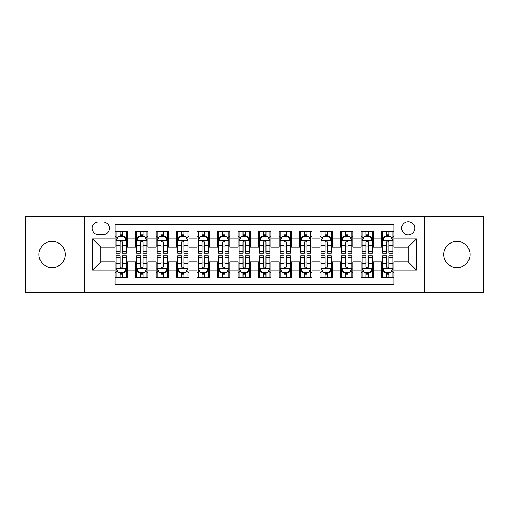 <?xml version="1.0" encoding="UTF-8"?>
<svg xmlns="http://www.w3.org/2000/svg" width="509" height="509" viewBox="0 0 509 509"><rect width="100%" height="100%" fill="white"/><g stroke="black" fill="none" stroke-linecap="round" stroke-linejoin="round"><path stroke-width="0.76" d="M456.904 241.381A13.119 13.119 0 0 0 443.784 254.5A13.119 13.119 0 0 0 456.904 267.619A13.119 13.119 0 0 0 470.023 254.5A13.119 13.119 0 0 0 456.904 241.381M52.096 241.381A13.119 13.119 0 0 0 38.977 254.5A13.119 13.119 0 0 0 52.096 267.619A13.119 13.119 0 0 0 65.216 254.5A13.119 13.119 0 0 0 52.096 241.381M408.224 221.708A6.56 6.56 0 0 0 401.665 228.267A6.56 6.56 0 0 0 408.224 234.821A6.56 6.56 0 0 0 414.784 228.267A6.56 6.56 0 0 0 408.224 221.708M424.621 292.421L483.55 292.421L483.55 216.579L424.621 216.579L424.621 292.421L84.379 292.421L84.379 216.579L25.45 216.579L25.45 292.421L84.379 292.421M393.877 231.442L381.578 231.442L381.578 238.925L373.383 238.925L373.383 247.119L381.578 247.119L381.578 238.925M373.383 238.925L373.383 231.442L361.085 231.442L361.085 238.925L352.883 238.925L352.883 247.119L361.085 247.119L361.085 238.925M352.883 238.925L352.883 231.442L340.585 231.442L340.585 238.925L332.39 238.925L332.39 247.119L340.585 247.119L340.585 238.925M332.39 238.925L332.39 231.442L320.091 231.442L320.091 238.925L311.89 238.925L311.89 247.119L320.091 247.119L320.091 238.925M311.89 238.925L311.89 231.442L299.591 231.442L299.591 238.925L291.396 238.925L291.396 247.119L299.591 247.119L299.591 238.925M291.396 238.925L291.396 231.442L279.097 231.442L279.097 238.925L270.896 238.925L270.896 247.119L279.097 247.119L279.097 238.925M270.896 238.925L270.896 231.442L258.597 231.442L258.597 238.925L250.403 238.925L250.403 247.119L258.597 247.119L258.597 238.925M250.403 238.925L250.403 231.442L238.104 231.442L238.104 238.925L229.903 238.925L229.903 247.119L238.104 247.119L238.104 238.925M229.903 238.925L229.903 231.442L217.604 231.442L217.604 238.925L209.409 238.925L209.409 247.119L217.604 247.119L217.604 238.925M209.409 238.925L209.409 231.442L197.11 231.442L197.11 238.925L188.909 238.925L188.909 247.119L197.11 247.119L197.11 238.925M188.909 238.925L188.909 231.442L176.61 231.442L176.61 238.925L168.415 238.925L168.415 247.119L176.61 247.119L176.61 238.925M168.415 238.925L168.415 231.442L156.117 231.442L156.117 238.925L147.915 238.925L147.915 247.119L156.117 247.119L156.117 238.925M147.915 238.925L147.915 231.442L135.617 231.442L135.617 247.119L127.422 247.119L127.422 231.442L115.123 231.442M115.123 277.558L127.422 277.558L127.422 261.88L135.617 261.88L135.617 277.558L147.915 277.558L147.915 261.88L156.117 261.88L156.117 270.075L147.915 270.075M156.117 270.075L156.117 277.558L168.415 277.558L168.415 261.88L176.61 261.88L176.61 270.075L168.415 270.075M176.61 270.075L176.61 277.558L188.909 277.558L188.909 261.88L197.11 261.88L197.11 270.075L188.909 270.075M197.11 270.075L197.11 277.558L209.409 277.558L209.409 261.88L217.604 261.88L217.604 270.075L209.409 270.075M217.604 270.075L217.604 277.558L229.903 277.558L229.903 261.88L238.104 261.88L238.104 270.075L229.903 270.075M238.104 270.075L238.104 277.558L250.403 277.558L250.403 261.88L258.597 261.88L258.597 270.075L250.403 270.075M258.597 270.075L258.597 277.558L270.896 277.558L270.896 261.88L279.097 261.88L279.097 270.075L270.896 270.075M279.097 270.075L279.097 277.558L291.396 277.558L291.396 261.88L299.591 261.88L299.591 270.075L291.396 270.075M299.591 270.075L299.591 277.558L311.89 277.558L311.89 261.88L320.091 261.88L320.091 270.075L311.89 270.075M320.091 270.075L320.091 277.558L332.39 277.558L332.39 261.88L340.585 261.88L340.585 270.075L332.39 270.075M340.585 270.075L340.585 277.558L352.883 277.558L352.883 261.88L361.085 261.88L361.085 270.075L352.883 270.075M361.085 270.075L361.085 277.558L373.383 277.558L373.383 261.88L381.578 261.88L381.578 270.075L373.383 270.075M98.523 234.617L103.028 234.617A6.356 6.356 0 0 0 109.384 228.267A6.356 6.356 0 0 0 103.028 221.911L98.523 221.911A6.356 6.356 0 0 0 92.167 228.267A6.356 6.356 0 0 0 98.523 234.617M424.621 216.579L84.379 216.579M393.877 238.925L393.877 224.577L115.123 224.577L115.123 247.119L100.776 247.119L100.776 261.88L115.123 261.88L115.123 284.423L393.877 284.423L393.877 261.88L408.224 261.88L408.224 247.119L393.877 247.119L393.877 238.925L416.426 238.925L416.426 270.075L393.877 270.075M115.123 270.075L92.574 270.075L92.574 238.925L115.123 238.925M381.578 270.075L381.578 277.558L393.877 277.558M115.123 236.564L116.147 236.564M120.041 236.564L122.504 236.564M126.397 236.564L127.422 236.564M115.123 246.916L116.147 246.916M120.041 246.916L122.504 246.916M126.397 246.916L127.422 246.916M115.123 262.084L116.147 262.084M120.041 262.084L122.504 262.084M126.397 262.084L127.422 262.084M115.123 272.436L116.147 272.436M120.041 272.436L122.504 272.436M126.397 272.436L127.422 272.436M135.617 246.916L136.647 246.916M140.541 246.916L142.997 246.916M146.891 246.916L147.915 246.916M135.617 236.564L136.647 236.564M140.541 236.564L142.997 236.564M146.891 236.564L147.915 236.564M135.617 262.084L136.647 262.084M140.541 262.084L142.997 262.084M146.891 262.084L147.915 262.084M135.617 272.436L136.647 272.436M140.541 272.436L142.997 272.436M146.891 272.436L147.915 272.436M156.117 262.084L157.141 262.084M161.035 262.084L163.497 262.084M167.391 262.084L168.415 262.084M156.117 272.436L157.141 272.436M161.035 272.436L163.497 272.436M167.391 272.436L168.415 272.436M156.117 236.564L157.141 236.564M161.035 236.564L163.497 236.564M167.391 236.564L168.415 236.564M156.117 246.916L157.141 246.916M161.035 246.916L163.497 246.916M167.391 246.916L168.415 246.916M176.61 262.084L177.635 262.084M181.535 262.084L183.991 262.084M187.885 262.084L188.909 262.084M176.61 272.436L177.635 272.436M181.535 272.436L183.991 272.436M187.885 272.436L188.909 272.436M176.61 236.564L177.635 236.564M181.535 236.564L183.991 236.564M187.885 236.564L188.909 236.564M176.61 246.916L177.635 246.916M181.535 246.916L183.991 246.916M187.885 246.916L188.909 246.916M197.11 262.084L198.135 262.084M202.028 262.084L204.491 262.084M208.385 262.084L209.409 262.084M197.11 272.436L198.135 272.436M202.028 272.436L204.491 272.436M208.385 272.436L209.409 272.436M197.11 236.564L198.135 236.564M202.028 236.564L204.491 236.564M208.385 236.564L209.409 236.564M197.11 246.916L198.135 246.916M202.028 246.916L204.491 246.916M208.385 246.916L209.409 246.916M217.604 262.084L218.628 262.084M222.522 262.084L224.984 262.084M228.878 262.084L229.903 262.084M217.604 272.436L218.628 272.436M222.522 272.436L224.984 272.436M228.878 272.436L229.903 272.436M217.604 236.564L218.628 236.564M222.522 236.564L224.984 236.564M228.878 236.564L229.903 236.564M217.604 246.916L218.628 246.916M222.522 246.916L224.984 246.916M228.878 246.916L229.903 246.916M238.104 262.084L239.128 262.084M243.022 262.084L245.484 262.084M249.378 262.084L250.403 262.084M238.104 272.436L239.128 272.436M243.022 272.436L245.484 272.436M249.378 272.436L250.403 272.436M238.104 236.564L239.128 236.564M243.022 236.564L245.484 236.564M249.378 236.564L250.403 236.564M238.104 246.916L239.128 246.916M243.022 246.916L245.484 246.916M249.378 246.916L250.403 246.916M258.597 262.084L259.622 262.084M263.516 262.084L265.978 262.084M269.872 262.084L270.896 262.084M258.597 272.436L259.622 272.436M263.516 272.436L265.978 272.436M269.872 272.436L270.896 272.436M258.597 236.564L259.622 236.564M263.516 236.564L265.978 236.564M269.872 236.564L270.896 236.564M258.597 246.916L259.622 246.916M263.516 246.916L265.978 246.916M269.872 246.916L270.896 246.916M279.097 262.084L280.122 262.084M284.016 262.084L286.478 262.084M290.372 262.084L291.396 262.084M279.097 272.436L280.122 272.436M284.016 272.436L286.478 272.436M290.372 272.436L291.396 272.436M279.097 236.564L280.122 236.564M284.016 236.564L286.478 236.564M290.372 236.564L291.396 236.564M279.097 246.916L280.122 246.916M284.016 246.916L286.478 246.916M290.372 246.916L291.396 246.916M299.591 262.084L300.615 262.084M304.509 262.084L306.972 262.084M310.865 262.084L311.89 262.084M299.591 272.436L300.615 272.436M304.509 272.436L306.972 272.436M310.865 272.436L311.89 272.436M299.591 236.564L300.615 236.564M304.509 236.564L306.972 236.564M310.865 236.564L311.89 236.564M299.591 246.916L300.615 246.916M304.509 246.916L306.972 246.916M310.865 246.916L311.89 246.916M320.091 262.084L321.115 262.084M325.009 262.084L327.465 262.084M331.365 262.084L332.39 262.084M320.091 272.436L321.115 272.436M325.009 272.436L327.465 272.436M331.365 272.436L332.39 272.436M320.091 236.564L321.115 236.564M325.009 236.564L327.465 236.564M331.365 236.564L332.39 236.564M320.091 246.916L321.115 246.916M325.009 246.916L327.465 246.916M331.365 246.916L332.39 246.916M340.585 262.084L341.609 262.084M345.503 262.084L347.965 262.084M351.859 262.084L352.883 262.084M340.585 272.436L341.609 272.436M345.503 272.436L347.965 272.436M351.859 272.436L352.883 272.436M340.585 236.564L341.609 236.564M345.503 236.564L347.965 236.564M351.859 236.564L352.883 236.564M340.585 246.916L341.609 246.916M345.503 246.916L347.965 246.916M351.859 246.916L352.883 246.916M361.085 262.084L362.109 262.084M366.003 262.084L368.459 262.084M372.353 262.084L373.383 262.084M361.085 272.436L362.109 272.436M366.003 272.436L368.459 272.436M372.353 272.436L373.383 272.436M361.085 236.564L362.109 236.564M366.003 236.564L368.459 236.564M372.353 236.564L373.383 236.564M361.085 246.916L362.109 246.916M366.003 246.916L368.459 246.916M372.353 246.916L373.383 246.916M381.578 262.084L382.603 262.084M386.496 262.084L388.959 262.084M392.853 262.084L393.877 262.084M381.578 272.436L382.603 272.436M386.496 272.436L388.959 272.436M392.853 272.436L393.877 272.436M381.578 236.564L382.603 236.564M386.496 236.564L388.959 236.564M392.853 236.564L393.877 236.564M381.578 246.916L382.603 246.916M386.496 246.916L388.959 246.916M392.853 246.916L393.877 246.916M100.776 247.119L92.574 238.925M100.776 261.88L92.574 270.075M416.426 238.925L408.224 247.119M416.426 270.075L408.224 261.88M122.504 234.108L120.041 234.108M126.397 251.599L122.504 251.599L122.504 253.272L126.397 253.272L126.397 240.77L124.349 236.666L118.196 236.666L116.147 240.77L116.147 253.272L120.041 253.272L120.041 251.599L116.147 251.599M116.147 240.77L116.147 231.442M126.397 240.77L126.397 231.442M120.041 236.666L120.041 231.442M122.504 231.442L122.504 236.666M122.504 251.599L122.504 242.303C121.683 240.725 120.862 240.725 120.041 242.303L120.041 251.599M120.041 274.892L122.504 274.892M116.147 257.401L120.041 257.401L120.041 255.728L116.147 255.728L116.147 268.23L118.196 272.334L124.349 272.334L126.397 268.23L126.397 255.728L122.504 255.728L122.504 257.401L126.397 257.401M126.397 268.23L126.397 277.558M116.147 268.23L116.147 277.558M122.504 272.334L122.504 277.558M120.041 277.558L120.041 272.334M120.041 257.401L120.041 266.697C120.862 268.275 121.683 268.275 122.504 266.697L122.504 257.401M142.997 234.108L140.541 234.108M146.891 251.599L142.997 251.599L142.997 253.272L146.891 253.272L146.891 240.77L144.842 236.666L138.696 236.666L136.647 240.77L136.647 253.272L140.541 253.272L140.541 251.599L136.647 251.599M136.647 240.77L136.647 231.442M146.891 240.77L146.891 231.442M140.541 236.666L140.541 231.442M142.997 231.442L142.997 236.666M142.997 251.599L142.997 242.303C142.176 240.725 141.362 240.725 140.541 242.303L140.541 251.599M163.497 234.108L161.035 234.108M167.391 251.599L163.497 251.599L163.497 253.272L167.391 253.272L167.391 240.77L165.342 236.666L159.19 236.666L157.141 240.77L157.141 253.272L161.035 253.272L161.035 251.599L157.141 251.599M157.141 240.77L157.141 231.442M167.391 240.77L167.391 231.442M161.035 236.666L161.035 231.442M163.497 231.442L163.497 236.666M163.497 251.599L163.497 242.303C162.676 240.725 161.856 240.725 161.035 242.303L161.035 251.599M183.991 234.108L181.535 234.108M187.885 251.599L183.991 251.599L183.991 253.272L187.885 253.272L187.885 240.77L185.836 236.666L179.69 236.666L177.635 240.77L177.635 253.272L181.535 253.272L181.535 251.599L177.635 251.599M177.635 240.77L177.635 231.442M187.885 240.77L187.885 231.442M181.535 236.666L181.535 231.442M183.991 231.442L183.991 236.666M183.991 251.599L183.991 242.303C183.17 240.725 182.356 240.725 181.535 242.303L181.535 251.599M204.491 234.108L202.028 234.108M208.385 251.599L204.491 251.599L204.491 253.272L208.385 253.272L208.385 240.77L206.336 236.666L200.183 236.666L198.135 240.77L198.135 253.272L202.028 253.272L202.028 251.599L198.135 251.599M198.135 240.77L198.135 231.442M208.385 240.77L208.385 231.442M202.028 236.666L202.028 231.442M204.491 231.442L204.491 236.666M204.491 251.599L204.491 242.303C203.67 240.725 202.849 240.725 202.028 242.303L202.028 251.599M140.541 274.892L142.997 274.892M136.647 257.401L140.541 257.401L140.541 255.728L136.647 255.728L136.647 268.23L138.696 272.334L144.842 272.334L146.891 268.23L146.891 255.728L142.997 255.728L142.997 257.401L146.891 257.401M146.891 268.23L146.891 277.558M136.647 268.23L136.647 277.558M142.997 272.334L142.997 277.558M140.541 277.558L140.541 272.334M140.541 257.401L140.541 266.697C141.356 268.275 142.176 268.275 142.997 266.697L142.997 257.401M161.035 274.892L163.497 274.892M157.141 257.401L161.035 257.401L161.035 255.728L157.141 255.728L157.141 268.23L159.19 272.334L165.342 272.334L167.391 268.23L167.391 255.728L163.497 255.728L163.497 257.401L167.391 257.401M167.391 268.23L167.391 277.558M157.141 268.23L157.141 277.558M163.497 272.334L163.497 277.558M161.035 277.558L161.035 272.334M161.035 257.401L161.035 266.697C161.856 268.275 162.676 268.275 163.497 266.697L163.497 257.401M181.535 274.892L183.991 274.892M177.635 257.401L181.535 257.401L181.535 255.728L177.635 255.728L177.635 268.23L179.69 272.334L185.836 272.334L187.885 268.23L187.885 255.728L183.991 255.728L183.991 257.401L187.885 257.401M187.885 268.23L187.885 277.558M177.635 268.23L177.635 277.558M183.991 272.334L183.991 277.558M181.535 277.558L181.535 272.334M181.535 257.401L181.535 266.697C182.349 268.275 183.17 268.275 183.991 266.697L183.991 257.401M202.028 274.892L204.491 274.892M198.135 257.401L202.028 257.401L202.028 255.728L198.135 255.728L198.135 268.23L200.183 272.334L206.336 272.334L208.385 268.23L208.385 255.728L204.491 255.728L204.491 257.401L208.385 257.401M208.385 268.23L208.385 277.558M198.135 268.23L198.135 277.558M204.491 272.334L204.491 277.558M202.028 277.558L202.028 272.334M202.028 257.401L202.028 266.697C202.849 268.275 203.67 268.275 204.491 266.697L204.491 257.401M224.984 234.108L222.522 234.108M228.878 251.599L224.984 251.599L224.984 253.272L228.878 253.272L228.878 240.77L226.829 236.666L220.683 236.666L218.628 240.77L218.628 253.272L222.522 253.272L222.522 251.599L218.628 251.599M218.628 240.77L218.628 231.442M228.878 240.77L228.878 231.442M222.522 236.666L222.522 231.442M224.984 231.442L224.984 236.666M224.984 251.599L224.984 242.303C224.164 240.725 223.349 240.725 222.522 242.303L222.522 251.599M222.522 274.892L224.984 274.892M218.628 257.401L222.522 257.401L222.522 255.728L218.628 255.728L218.628 268.23L220.683 272.334L226.829 272.334L228.878 268.23L228.878 255.728L224.984 255.728L224.984 257.401L228.878 257.401M228.878 268.23L228.878 277.558M218.628 268.23L218.628 277.558M224.984 272.334L224.984 277.558M222.522 277.558L222.522 272.334M222.522 257.401L222.522 266.697C223.343 268.275 224.164 268.275 224.984 266.697L224.984 257.401M245.484 234.108L243.022 234.108M249.378 251.599L245.484 251.599L245.484 253.272L249.378 253.272L249.378 240.77L247.323 236.666L241.177 236.666L239.128 240.77L239.128 253.272L243.022 253.272L243.022 251.599L239.128 251.599M239.128 240.77L239.128 231.442M249.378 240.77L249.378 231.442M243.022 236.666L243.022 231.442M245.484 231.442L245.484 236.666M245.484 251.599L245.484 242.303C244.664 240.725 243.843 240.725 243.022 242.303L243.022 251.599M243.022 274.892L245.484 274.892M239.128 257.401L243.022 257.401L243.022 255.728L239.128 255.728L239.128 268.23L241.177 272.334L247.323 272.334L249.378 268.23L249.378 255.728L245.484 255.728L245.484 257.401L249.378 257.401M249.378 268.23L249.378 277.558M239.128 268.23L239.128 277.558M245.484 272.334L245.484 277.558M243.022 277.558L243.022 272.334M243.022 257.401L243.022 266.697C243.843 268.275 244.664 268.275 245.484 266.697L245.484 257.401M265.978 234.108L263.516 234.108M269.872 251.599L265.978 251.599L265.978 253.272L269.872 253.272L269.872 240.77L267.823 236.666L261.677 236.666L259.622 240.77L259.622 253.272L263.516 253.272L263.516 251.599L259.622 251.599M259.622 240.77L259.622 231.442M269.872 240.77L269.872 231.442M263.516 236.666L263.516 231.442M265.978 231.442L265.978 236.666M265.978 251.599L265.978 242.303C265.157 240.725 264.336 240.725 263.516 242.303L263.516 251.599M263.516 274.892L265.978 274.892M259.622 257.401L263.516 257.401L263.516 255.728L259.622 255.728L259.622 268.23L261.677 272.334L267.823 272.334L269.872 268.23L269.872 255.728L265.978 255.728L265.978 257.401L269.872 257.401M269.872 268.23L269.872 277.558M259.622 268.23L259.622 277.558M265.978 272.334L265.978 277.558M263.516 277.558L263.516 272.334M263.516 257.401L263.516 266.697C264.336 268.275 265.157 268.275 265.978 266.697L265.978 257.401M286.478 234.108L284.016 234.108M290.372 251.599L286.478 251.599L286.478 253.272L290.372 253.272L290.372 240.77L288.317 236.666L282.171 236.666L280.122 240.77L280.122 253.272L284.016 253.272L284.016 251.599L280.122 251.599M280.122 240.77L280.122 231.442M290.372 240.77L290.372 231.442M284.016 236.666L284.016 231.442M286.478 231.442L286.478 236.666M286.478 251.599L286.478 242.303C285.657 240.725 284.836 240.725 284.016 242.303L284.016 251.599M284.016 274.892L286.478 274.892M280.122 257.401L284.016 257.401L284.016 255.728L280.122 255.728L280.122 268.23L282.171 272.334L288.317 272.334L290.372 268.23L290.372 255.728L286.478 255.728L286.478 257.401L290.372 257.401M290.372 268.23L290.372 277.558M280.122 268.23L280.122 277.558M286.478 272.334L286.478 277.558M284.016 277.558L284.016 272.334M284.016 257.401L284.016 266.697C284.836 268.275 285.651 268.275 286.478 266.697L286.478 257.401M306.972 234.108L304.509 234.108M310.865 251.599L306.972 251.599L306.972 253.272L310.865 253.272L310.865 240.77L308.817 236.666L302.664 236.666L300.615 240.77L300.615 253.272L304.509 253.272L304.509 251.599L300.615 251.599M300.615 240.77L300.615 231.442M310.865 240.77L310.865 231.442M304.509 236.666L304.509 231.442M306.972 231.442L306.972 236.666M306.972 251.599L306.972 242.303C306.151 240.725 305.33 240.725 304.509 242.303L304.509 251.599M304.509 274.892L306.972 274.892M300.615 257.401L304.509 257.401L304.509 255.728L300.615 255.728L300.615 268.23L302.664 272.334L308.817 272.334L310.865 268.23L310.865 255.728L306.972 255.728L306.972 257.401L310.865 257.401M310.865 268.23L310.865 277.558M300.615 268.23L300.615 277.558M306.972 272.334L306.972 277.558M304.509 277.558L304.509 272.334M304.509 257.401L304.509 266.697C305.33 268.275 306.151 268.275 306.972 266.697L306.972 257.401M327.465 234.108L325.009 234.108M331.365 251.599L327.465 251.599L327.465 253.272L331.365 253.272L331.365 240.77L329.31 236.666L323.164 236.666L321.115 240.77L321.115 253.272L325.009 253.272L325.009 251.599L321.115 251.599M321.115 240.77L321.115 231.442M331.365 240.77L331.365 231.442M325.009 236.666L325.009 231.442M327.465 231.442L327.465 236.666M327.465 251.599L327.465 242.303C326.651 240.725 325.83 240.725 325.009 242.303L325.009 251.599M325.009 274.892L327.465 274.892M321.115 257.401L325.009 257.401L325.009 255.728L321.115 255.728L321.115 268.23L323.164 272.334L329.31 272.334L331.365 268.23L331.365 255.728L327.465 255.728L327.465 257.401L331.365 257.401M331.365 268.23L331.365 277.558M321.115 268.23L321.115 277.558M327.465 272.334L327.465 277.558M325.009 277.558L325.009 272.334M325.009 257.401L325.009 266.697C325.83 268.275 326.644 268.275 327.465 266.697L327.465 257.401M347.965 234.108L345.503 234.108M351.859 251.599L347.965 251.599L347.965 253.272L351.859 253.272L351.859 240.77L349.81 236.666L343.658 236.666L341.609 240.77L341.609 253.272L345.503 253.272L345.503 251.599L341.609 251.599M341.609 240.77L341.609 231.442M351.859 240.77L351.859 231.442M345.503 236.666L345.503 231.442M347.965 231.442L347.965 236.666M347.965 251.599L347.965 242.303C347.144 240.725 346.324 240.725 345.503 242.303L345.503 251.599M345.503 274.892L347.965 274.892M341.609 257.401L345.503 257.401L345.503 255.728L341.609 255.728L341.609 268.23L343.658 272.334L349.81 272.334L351.859 268.23L351.859 255.728L347.965 255.728L347.965 257.401L351.859 257.401M351.859 268.23L351.859 277.558M341.609 268.23L341.609 277.558M347.965 272.334L347.965 277.558M345.503 277.558L345.503 272.334M345.503 257.401L345.503 266.697C346.324 268.275 347.144 268.275 347.965 266.697L347.965 257.401M368.459 234.108L366.003 234.108M372.353 251.599L368.459 251.599L368.459 253.272L372.353 253.272L372.353 240.77L370.304 236.666L364.158 236.666L362.109 240.77L362.109 253.272L366.003 253.272L366.003 251.599L362.109 251.599M362.109 240.77L362.109 231.442M372.353 240.77L372.353 231.442M366.003 236.666L366.003 231.442M368.459 231.442L368.459 236.666M368.459 251.599L368.459 242.303C367.644 240.725 366.824 240.725 366.003 242.303L366.003 251.599M366.003 274.892L368.459 274.892M362.109 257.401L366.003 257.401L366.003 255.728L362.109 255.728L362.109 268.23L364.158 272.334L370.304 272.334L372.353 268.23L372.353 255.728L368.459 255.728L368.459 257.401L372.353 257.401M372.353 268.23L372.353 277.558M362.109 268.23L362.109 277.558M368.459 272.334L368.459 277.558M366.003 277.558L366.003 272.334M366.003 257.401L366.003 266.697C366.824 268.275 367.638 268.275 368.459 266.697L368.459 257.401M388.959 234.108L386.496 234.108M392.853 251.599L388.959 251.599L388.959 253.272L392.853 253.272L392.853 240.77L390.804 236.666L384.651 236.666L382.603 240.77L382.603 253.272L386.496 253.272L386.496 251.599L382.603 251.599M382.603 240.77L382.603 231.442M392.853 240.77L392.853 231.442M386.496 236.666L386.496 231.442M388.959 231.442L388.959 236.666M388.959 251.599L388.959 242.303C388.138 240.725 387.317 240.725 386.496 242.303L386.496 251.599M386.496 274.892L388.959 274.892M382.603 257.401L386.496 257.401L386.496 255.728L382.603 255.728L382.603 268.23L384.651 272.334L390.804 272.334L392.853 268.23L392.853 255.728L388.959 255.728L388.959 257.401L392.853 257.401M392.853 268.23L392.853 277.558M382.603 268.23L382.603 277.558M388.959 272.334L388.959 277.558M386.496 277.558L386.496 272.334M386.496 257.401L386.496 266.697C387.317 268.275 388.138 268.275 388.959 266.697L388.959 257.401M135.617 270.075L127.422 270.075M135.617 238.925L127.422 238.925M126.347 240.668L116.198 240.668M116.147 237.798L117.636 237.798M124.909 237.798L126.397 237.798M120.041 245.516L116.147 245.516M126.397 245.516L122.504 245.516M122.504 235.412L120.041 235.412M116.198 268.332L126.347 268.332M126.397 271.202L124.909 271.202M117.636 271.202L116.147 271.202M122.504 263.484L126.397 263.484M116.147 263.484L120.041 263.484M120.041 273.587L122.504 273.587M146.84 240.668L136.698 240.668M136.647 237.798L138.13 237.798M145.409 237.798L146.891 237.798M140.541 245.516L136.647 245.516M146.891 245.516L142.997 245.516M142.997 235.412L140.541 235.412M167.34 240.668L157.192 240.668M157.141 237.798L158.63 237.798M165.902 237.798L167.391 237.798M161.035 245.516L157.141 245.516M167.391 245.516L163.497 245.516M163.497 235.412L161.035 235.412M187.834 240.668L177.692 240.668M177.635 237.798L179.123 237.798M186.402 237.798L187.885 237.798M181.535 245.516L177.635 245.516M187.885 245.516L183.991 245.516M183.991 235.412L181.535 235.412M208.334 240.668L198.186 240.668M198.135 237.798L199.617 237.798M206.896 237.798L208.385 237.798M202.028 245.516L198.135 245.516M208.385 245.516L204.491 245.516M204.491 235.412L202.028 235.412M136.698 268.332L146.84 268.332M146.891 271.202L145.409 271.202M138.13 271.202L136.647 271.202M142.997 263.484L146.891 263.484M136.647 263.484L140.541 263.484M140.541 273.587L142.997 273.587M157.192 268.332L167.34 268.332M167.391 271.202L165.902 271.202M158.63 271.202L157.141 271.202M163.497 263.484L167.391 263.484M157.141 263.484L161.035 263.484M161.035 273.587L163.497 273.587M177.692 268.332L187.834 268.332M187.885 271.202L186.402 271.202M179.123 271.202L177.635 271.202M183.991 263.484L187.885 263.484M177.635 263.484L181.535 263.484M181.535 273.587L183.991 273.587M198.186 268.332L208.334 268.332M208.385 271.202L206.896 271.202M199.617 271.202L198.135 271.202M204.491 263.484L208.385 263.484M198.135 263.484L202.028 263.484M202.028 273.587L204.491 273.587M228.827 240.668L218.679 240.668M218.628 237.798L220.117 237.798M227.396 237.798L228.878 237.798M222.522 245.516L218.628 245.516M228.878 245.516L224.984 245.516M224.984 235.412L222.522 235.412M218.679 268.332L228.827 268.332M228.878 271.202L227.396 271.202M220.117 271.202L218.628 271.202M224.984 263.484L228.878 263.484M218.628 263.484L222.522 263.484M222.522 273.587L224.984 273.587M249.327 240.668L239.179 240.668M239.128 237.798L240.611 237.798M247.889 237.798L249.378 237.798M243.022 245.516L239.128 245.516M249.378 245.516L245.484 245.516M245.484 235.412L243.022 235.412M239.179 268.332L249.327 268.332M249.378 271.202L247.889 271.202M240.611 271.202L239.128 271.202M245.484 263.484L249.378 263.484M239.128 263.484L243.022 263.484M243.022 273.587L245.484 273.587M269.821 240.668L259.673 240.668M259.622 237.798L261.111 237.798M268.389 237.798L269.872 237.798M263.516 245.516L259.622 245.516M269.872 245.516L265.978 245.516M265.978 235.412L263.516 235.412M259.673 268.332L269.821 268.332M269.872 271.202L268.389 271.202M261.111 271.202L259.622 271.202M265.978 263.484L269.872 263.484M259.622 263.484L263.516 263.484M263.516 273.587L265.978 273.587M290.321 240.668L280.173 240.668M280.122 237.798L281.604 237.798M288.883 237.798L290.372 237.798M284.016 245.516L280.122 245.516M290.372 245.516L286.478 245.516M286.478 235.412L284.016 235.412M280.173 268.332L290.321 268.332M290.372 271.202L288.883 271.202M281.604 271.202L280.122 271.202M286.478 263.484L290.372 263.484M280.122 263.484L284.016 263.484M284.016 273.587L286.478 273.587M310.814 240.668L300.666 240.668M300.615 237.798L302.104 237.798M309.383 237.798L310.865 237.798M304.509 245.516L300.615 245.516M310.865 245.516L306.972 245.516M306.972 235.412L304.509 235.412M300.666 268.332L310.814 268.332M310.865 271.202L309.383 271.202M302.104 271.202L300.615 271.202M306.972 263.484L310.865 263.484M300.615 263.484L304.509 263.484M304.509 273.587L306.972 273.587M331.308 240.668L321.166 240.668M321.115 237.798L322.598 237.798M329.877 237.798L331.365 237.798M325.009 245.516L321.115 245.516M331.365 245.516L327.465 245.516M327.465 235.412L325.009 235.412M321.166 268.332L331.308 268.332M331.365 271.202L329.877 271.202M322.598 271.202L321.115 271.202M327.465 263.484L331.365 263.484M321.115 263.484L325.009 263.484M325.009 273.587L327.465 273.587M351.808 240.668L341.66 240.668M341.609 237.798L343.098 237.798M350.37 237.798L351.859 237.798M345.503 245.516L341.609 245.516M351.859 245.516L347.965 245.516M347.965 235.412L345.503 235.412M341.66 268.332L351.808 268.332M351.859 271.202L350.37 271.202M343.098 271.202L341.609 271.202M347.965 263.484L351.859 263.484M341.609 263.484L345.503 263.484M345.503 273.587L347.965 273.587M372.302 240.668L362.16 240.668M362.109 237.798L363.591 237.798M370.87 237.798L372.353 237.798M366.003 245.516L362.109 245.516M372.353 245.516L368.459 245.516M368.459 235.412L366.003 235.412M362.16 268.332L372.302 268.332M372.353 271.202L370.87 271.202M363.591 271.202L362.109 271.202M368.459 263.484L372.353 263.484M362.109 263.484L366.003 263.484M366.003 273.587L368.459 273.587M392.802 240.668L382.653 240.668M382.603 237.798L384.091 237.798M391.364 237.798L392.853 237.798M386.496 245.516L382.603 245.516M392.853 245.516L388.959 245.516M388.959 235.412L386.496 235.412M382.653 268.332L392.802 268.332M392.853 271.202L391.364 271.202M384.091 271.202L382.603 271.202M388.959 263.484L392.853 263.484M382.603 263.484L386.496 263.484M386.496 273.587L388.959 273.587"/></g></svg>
